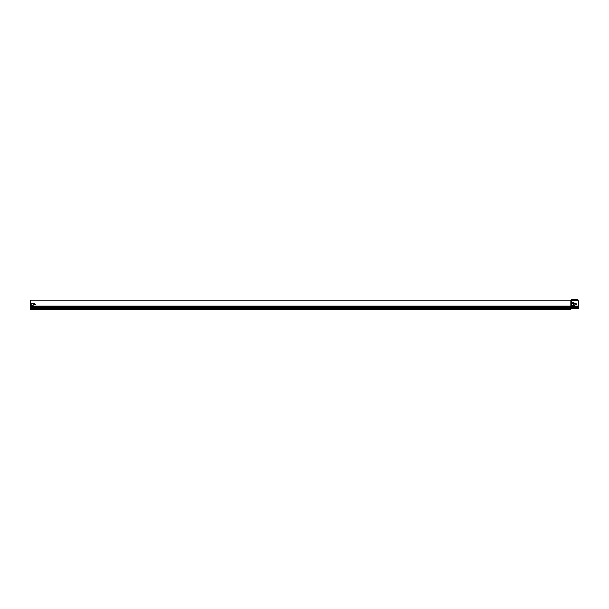 <?xml version="1.0" encoding="UTF-8"?>
<svg xmlns="http://www.w3.org/2000/svg" width="609" height="609" viewBox="0 0 609 609"><rect width="100%" height="100%" fill="white"/><g stroke="black" fill="none" stroke-linecap="round" stroke-linejoin="round"><path stroke-width="0.91" d="M30.45 306.144L30.45 300.115L570.785 300.115L570.785 306.601L30.45 306.601L30.45 306.144L571.059 306.144L570.785 300.572M34.652 304.903A0.594 0.594 0 0 1 34.134 304.013A0.594 0.594 0 0 1 35.17 304.013A0.594 0.594 0 0 1 34.652 304.903M33.191 305.315L31.181 305.315L31.181 303.305L33.191 303.305L33.191 305.315L31.181 305.315L31.181 303.305L33.191 303.305L33.191 305.315M570.785 300.115L570.968 300.115A0.48 0.48 0 0 0 571.295 299.986A0.845 0.845 0 0 1 571.881 299.75L572.521 299.75M577.636 299.933L571.881 299.933A0.662 0.662 0 0 0 571.425 300.115A0.662 0.662 0 0 1 570.968 300.298L570.785 300.298M577.636 308.702L571.333 308.702L571.333 300.572L577.636 300.572A0.913 0.913 0 0 1 578.55 301.485L578.535 307.971A0.913 0.913 0 0 1 577.636 308.702L570.785 308.702L570.785 309.25L30.45 309.25L30.45 306.601M573.8 303.579L571.973 303.031L573.617 302.665A0.913 0.913 0 0 1 574.531 303.579L575.992 303.67A0.639 0.639 0 0 1 576.632 304.31A0.639 0.639 0 0 1 575.992 304.949L574.531 305.04A0.913 0.913 0 0 1 573.617 305.954L571.973 305.589L573.8 305.04L573.8 303.579L573.8 305.04M571.151 300.275L571.059 300.29A0.662 0.662 0 0 1 571.516 300.473A0.662 0.662 0 0 0 571.645 300.572L571.059 300.572M578.55 307.674L571.059 307.971L571.059 306.144L578.55 306.144M571.349 300.176A0.67 0.67 0 0 1 571.516 300.29A0.662 0.662 0 0 0 571.973 300.473L577.636 300.572M572.338 303.396L572.338 302.665M573.617 302.665A0.913 0.913 0 0 1 574.531 303.579M575.992 303.67A0.639 0.639 0 0 1 576.632 304.31A0.639 0.639 0 0 1 575.992 304.949M574.531 305.04A0.913 0.913 0 0 1 573.617 305.954M572.338 305.954L572.338 305.223L573.617 305.223M571.059 308.702L570.785 306.601L578.55 306.601M30.45 307.971L570.785 307.971L570.785 308.702M577.636 299.75L571.881 299.75M30.45 307.515L578.55 307.515M578.55 307.058L30.45 307.058M570.785 308.885L30.45 308.885"/></g></svg>
